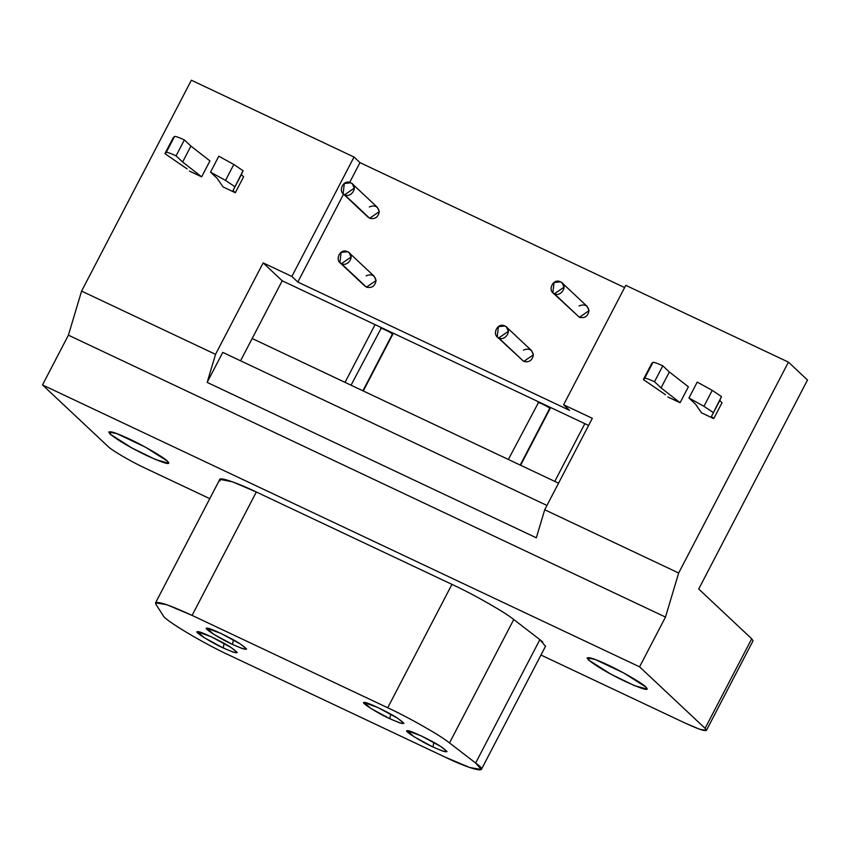 <?xml version="1.0" encoding="UTF-8"?>
<svg xmlns="http://www.w3.org/2000/svg" width="850" height="850" viewBox="0 0 850 850"><rect width="100%" height="100%" fill="white"/><g stroke="black" fill="none" stroke-linecap="round" stroke-linejoin="round"><path stroke-width="1.27" d="M224.06 643.344L223.263 647.976L233.208 652.152L237.331 652.524L230.903 647.413L211.352 636.788L197.519 631.805L204.329 637.734L223.263 647.976L224.06 643.344M433.808 742.379L433.011 747.001L442.946 751.188L447.068 751.549L440.651 746.438L421.101 735.813L407.267 730.83L414.067 736.769L433.011 747.001L433.808 742.379M233.367 639.848L232.571 644.47L242.505 648.656L246.627 649.018L240.21 643.907L220.66 633.282L206.826 628.299L213.626 634.238L232.571 644.47L233.367 639.848M390.681 714.117L389.874 718.739L399.819 722.925L403.941 723.286L397.513 718.176L377.963 707.561L364.14 702.567L370.94 708.507L389.874 718.739L390.681 714.117M545.477 646.276L539.878 639.636L475.639 763.034L481.355 769.516L469.582 767.476L444.805 756.968L230.286 655.679C203.958 643.716 163.381 619.438 163.104 615.474L155.879 604.286L156.899 602.321L155.879 604.286L155.539 602.852L166.749 604.69L192.089 615.4L256.328 492.001L232.496 481.833L219.852 479.347M220.118 480.888C215.698 475.086 237.288 482.789 256.328 492.001L451.956 584.364C477.36 596.222 506.313 613.317 513.751 619.523C506.313 613.317 477.36 596.222 451.956 584.364L387.717 707.763C409.254 717.719 440.311 735.388 449.512 742.921L513.751 619.523L539.878 639.636L513.751 619.523L449.512 742.921L475.639 763.034L539.878 639.636L542.789 642.026M588.476 659.94L589.613 657.751L588.476 659.94L610.566 673.986L634.366 685.589L647.201 689.127L645.883 687.055L623.794 673.009L595.085 659.451L587.159 657.868L588.476 659.94M110.043 434.063L111.18 431.874L110.043 434.063L132.132 448.099L155.943 459.701L168.768 463.239L167.45 461.168L145.361 447.121L116.662 433.574L108.726 431.981L110.043 434.063M176.077 155.858L182.623 162.01L190.91 146.083L184.365 139.931L176.077 155.858L184.365 139.931C178.649 137.286 175.376 136.138 174.526 136.499L166.239 152.416C167.089 152.054 170.361 153.202 176.077 155.858C170.361 153.202 167.089 152.054 166.239 152.416L174.526 136.499L173.209 137.732L164.921 153.648L166.239 152.416L164.921 153.648L173.209 137.732L174.526 136.499C175.376 136.138 178.649 137.286 184.365 139.931L190.91 146.083L209.939 160.905L190.91 146.083L182.623 162.01L201.652 176.832L209.939 160.905L201.652 176.832L182.623 162.01L176.077 155.858M187.106 168.895L164.921 153.648L187.106 168.895M189.391 171.041L201.652 176.832L189.391 171.041M218.811 156.198L233.814 164.486L243.058 170.712L241.326 174.664L243.61 176.8L241.326 174.664L233.038 190.581L235.322 192.727L243.61 176.8L235.322 192.727L233.038 190.581L243.058 170.712L233.038 190.581L243.058 170.712L233.814 164.486L225.526 180.413L234.77 186.628L225.526 180.413L233.814 164.486L218.811 156.198L210.524 172.125L225.526 180.413L210.524 172.125L218.811 156.198M217.069 178.277L210.524 172.125L217.069 178.277L223.061 186.936L217.069 178.277M223.061 186.936L235.322 192.727L223.061 186.936M552.851 292.772L579.392 317.294L554.37 293.803C561.181 297.415 568.629 285.154 560.596 281.871C552.968 277.759 547.241 290.828 554.37 293.803L579.392 317.294L589.018 310.686L587.127 306.382L562.116 282.901L564.007 287.194L554.37 293.803L552.851 292.772L554.062 282.498L560.596 281.86L562.116 282.901M343.103 193.736L368.114 217.228L344.632 194.778C351.443 198.39 358.891 186.118 350.848 182.835C343.219 178.723 337.493 191.803 344.632 194.778L369.644 218.259L379.281 211.65L377.389 207.357L352.368 183.876L354.269 188.169L344.632 194.778L343.103 193.736L344.324 183.472L350.848 182.835L352.368 183.876M497.207 336.919L523.749 361.441L498.727 337.949C505.538 341.562 512.986 329.301 504.953 326.017C497.324 321.906 491.598 334.974 498.727 337.949L523.749 361.441L533.375 354.832L531.484 350.529L506.473 327.048L508.364 331.341L498.727 337.949L497.207 336.919L498.419 326.644L504.953 326.007L506.473 327.048M339.904 262.639L364.916 286.131L341.424 263.681C348.234 267.293 355.683 255.021 347.639 251.738C340.011 247.626 334.284 260.706 341.424 263.681L366.435 287.162L376.072 280.553L374.181 276.261L349.169 252.779L351.061 257.072L341.424 263.681L339.904 262.639L341.116 252.376L347.639 251.738L349.169 252.779M654.5 381.746L661.056 387.897L669.343 371.971L662.787 365.819L654.5 381.746L662.787 365.819C657.082 363.163 653.809 362.015 652.949 362.376L644.661 378.303C645.511 377.942 648.794 379.089 654.5 381.746C648.794 379.089 645.511 377.942 644.661 378.303L652.949 362.376L651.642 363.609L643.354 379.536L644.661 378.303L643.354 379.536L651.642 363.609L652.949 362.376C653.809 362.015 657.082 363.163 662.787 365.819L669.343 371.971L688.372 386.793L669.343 371.971L661.056 387.897L680.074 402.719L688.372 386.793L680.074 402.719L661.056 387.897L654.5 381.746M665.539 394.783L643.354 379.536L665.539 394.783M667.813 396.929L680.074 402.719L667.813 396.929M697.234 382.086L712.236 390.373L721.491 396.589L719.759 400.552L722.032 402.688L719.759 400.552L711.471 416.468L713.745 418.614L722.032 402.688L713.745 418.614L711.471 416.468L721.491 396.589L711.471 416.468L721.491 396.589L712.236 390.373L703.949 406.3L713.203 412.516L703.949 406.3L712.236 390.373L697.234 382.086L688.946 398.002L703.949 406.3L688.946 398.002L697.234 382.086M695.502 404.154L688.946 398.002L695.502 404.154L701.484 412.824L695.502 404.154M701.484 412.824L713.745 418.614L701.484 412.824M550.258 407.341L550.003 408.765L550.258 407.341M538.263 402.932C535.787 400.754 547.687 406.247 549.737 408.351C547.687 406.247 535.787 400.754 538.263 402.932L508.353 459.467M549.737 408.351L520.221 465.067L549.737 408.351M392.944 333.072L392.689 334.496L392.944 333.072M380.949 328.663C378.473 326.485 390.384 331.978 392.434 334.082C390.384 331.978 378.473 326.485 380.949 328.663L351.039 385.199M392.434 334.082L362.908 390.798L392.434 334.082M252.163 338.513L558.556 483.172L252.163 338.513L240.571 360.793L282.211 280.797L252.163 338.513M546.954 505.453L222.774 352.399L207.156 382.394L536.318 537.806L544.712 509.756L592.322 418.306L544.712 509.756L678.672 573.006L788.439 362.132L625.781 285.334L563.614 404.759L592.322 418.306L563.614 404.759L625.781 285.334L788.439 362.132L807.5 380.035L698.711 589.018L751.708 638.786L753.047 640.804L751.708 638.786L705.086 728.344L706.435 730.352L699.986 729.385L685.312 723.18L540.961 655.031L685.312 723.18C702.058 730.819 708.645 732.541 705.086 728.344L751.708 638.786L698.711 589.018L807.5 380.035L788.439 362.132L678.672 573.006L544.712 509.756L536.318 537.806L207.156 382.394L222.774 352.399L546.954 505.453M569.564 410.348L563.614 404.759L569.564 410.348L297.819 282.041L569.564 410.348M624.612 287.566L359.986 162.626L349.679 182.421L359.986 162.626L354.025 157.038L291.869 276.452L297.819 282.041L343.559 194.172L297.819 282.041L291.869 276.452L354.025 157.038L191.367 80.229L81.589 291.104L215.549 354.344L263.16 262.894L291.869 276.452L263.16 262.894L282.211 280.797L588.604 425.446L282.211 280.797L263.16 262.894L215.549 354.344L207.156 382.394L215.549 354.344L81.589 291.104L68.404 335.176L665.486 617.079L678.672 573.006L665.486 617.079L68.404 335.176L42.5 384.933L639.582 666.836L665.486 617.079L639.582 666.836L705.086 728.344L639.582 666.836L42.5 384.933L68.404 335.176L81.589 291.104L191.367 80.229L354.025 157.038L359.986 162.626L624.612 287.566M366.127 275.868C371.429 273.615 374.744 275.188 376.072 280.553C375.041 286.163 371.832 288.362 366.435 287.162M523.43 350.136C528.732 347.894 532.047 349.456 533.375 354.832C532.344 360.432 529.136 362.642 523.749 361.441M369.336 206.964C374.627 204.712 377.942 206.284 379.281 211.65C378.25 217.26 375.031 219.459 369.644 218.259L366.987 215.773M579.073 305.989C584.375 303.748 587.69 305.309 589.018 310.686C587.987 316.285 584.779 318.495 579.392 317.294L576.736 314.797M108.003 446.441L42.5 384.933L108.003 446.441C111.148 449.99 131.846 462.049 145.648 468.382C131.846 462.049 111.148 449.99 108.003 446.441M209.78 498.663L145.648 468.382L209.78 498.663M645.883 687.055C650.207 691.518 643.237 689.616 625.005 681.36C608.855 673.593 596.679 666.453 588.476 659.94C585.48 656.051 590.856 657.209 604.594 663.425C620.426 670.374 643.567 683.984 645.883 687.055M167.45 461.168C171.774 465.63 164.815 463.739 146.572 455.473C130.422 447.706 118.246 440.566 110.043 434.063C107.058 430.164 112.434 431.322 126.172 437.538C141.992 444.486 165.134 458.108 167.45 461.168M451.956 584.364L256.328 492.001L192.089 615.4L387.717 707.763L451.956 584.364M387.717 707.763L192.089 615.4C166.589 603.659 154.519 599.951 155.879 604.286L163.104 615.474C163.381 619.438 203.958 643.716 230.286 655.679L444.805 756.968C473.142 770.812 491.767 774.477 475.639 763.034L449.512 742.921C440.311 735.388 409.254 717.719 387.717 707.763M389.874 718.739C377.825 713.384 359.082 701.473 364.374 702.525C364.969 701.037 389.321 712.534 397.513 718.176C407.447 725.146 404.897 725.326 389.874 718.739M232.571 644.47C220.511 639.115 201.769 627.194 207.06 628.256C207.655 626.769 232.018 638.265 240.21 643.907C250.134 650.866 247.594 651.058 232.571 644.47M433.011 747.001C420.952 741.646 402.209 729.725 407.501 730.787C408.096 729.3 432.448 740.796 440.651 746.438C450.574 753.398 448.024 753.589 433.011 747.001M223.263 647.976C211.204 642.611 192.472 630.7 197.763 631.763C198.358 630.264 222.711 641.761 230.903 647.413C240.837 654.372 238.287 654.564 223.263 647.976M219.778 479.453L155.539 602.852M545.594 646.117L481.355 769.516M584.832 423.672L554.784 481.387M375.084 324.636L345.036 382.362M520.604 465.248L550.641 407.522M538.39 401.742L537.997 402.517M363.29 390.979L393.327 333.253M381.087 327.473L380.683 328.249M753.026 640.857L706.403 730.426"/></g></svg>
